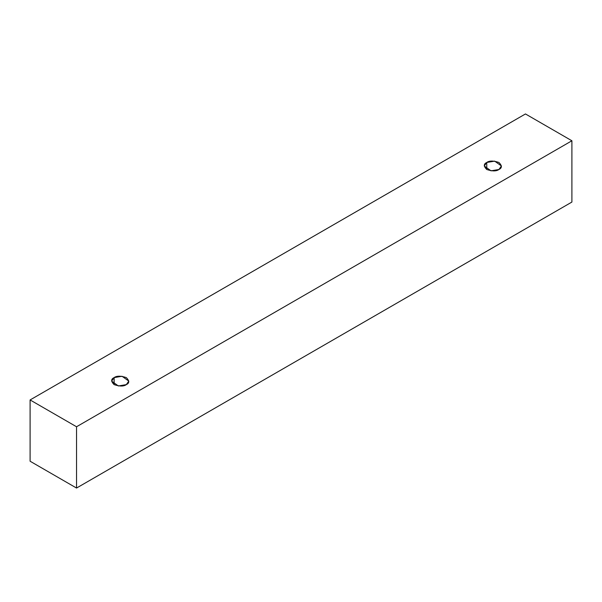 <?xml version="1.0" encoding="UTF-8"?>
<svg xmlns="http://www.w3.org/2000/svg" width="602" height="602" viewBox="0 0 602 602"><rect width="100%" height="100%" fill="white"/><g stroke="black" fill="none" stroke-linecap="round" stroke-linejoin="round"><path stroke-width="0.9" d="M76.537 488.049L571.9 202.054L571.9 140.77L76.537 426.758L76.537 488.049L76.537 426.758L30.1 399.946L525.463 113.951L571.9 140.77L571.9 202.054L76.537 488.049L30.1 461.23L30.1 399.946L30.1 461.23L76.537 488.049M76.537 426.758L571.9 140.77L525.463 113.951L30.1 399.946L76.537 426.758M114.132 377.604C116.66 375.746 120.716 375.746 126.3 377.604C129.52 380.825 129.52 383.165 126.3 384.625C123.771 386.484 119.715 386.484 114.132 384.625C110.911 381.405 110.911 379.064 114.132 377.604L111.618 381.119L118.376 385.965L126.3 384.625L128.813 381.119L122.055 376.265L114.132 377.604L114.132 384.625L114.132 377.604M486.762 162.472C489.291 160.614 493.347 160.614 498.923 162.472C502.143 165.693 502.143 168.033 498.923 169.493C496.394 171.352 492.338 171.352 486.762 169.493C483.541 166.272 483.541 163.932 486.762 162.472L484.241 165.979L490.999 170.833L498.923 169.493L501.443 165.979L494.678 161.133L486.762 162.472L486.762 169.493L486.762 162.472"/></g></svg>
